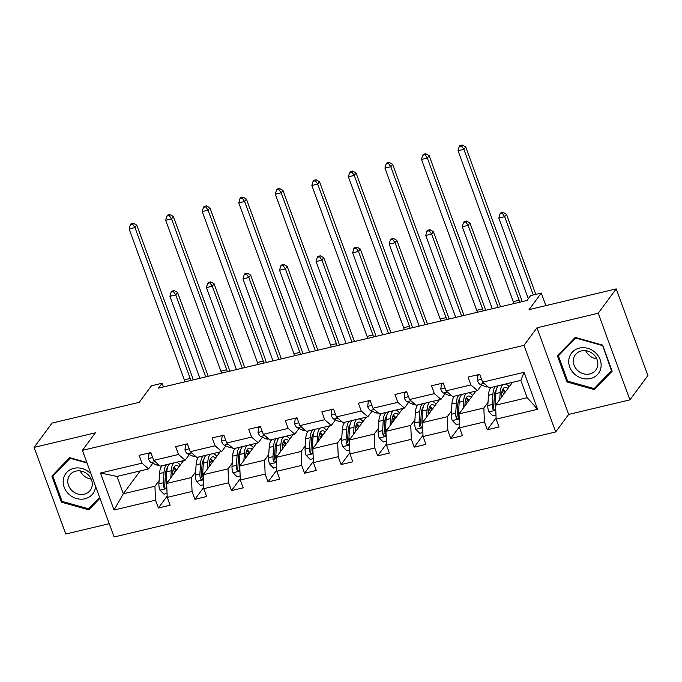 <?xml version="1.0" encoding="UTF-8"?>
<svg xmlns="http://www.w3.org/2000/svg" width="682" height="682" viewBox="0 0 682 682"><rect width="100%" height="100%" fill="white"/><g stroke="black" fill="none" stroke-linecap="round" stroke-linejoin="round"><path stroke-width="1.02" d="M536.956 327.803L568.652 414.426L629.912 399.857L598.216 313.234L536.956 327.803L524.006 345.331L82.411 450.359L95.361 432.831L34.1 447.401L65.796 534.023L109.248 523.691M34.1 447.401L52.088 423.062L139.23 402.329L151.464 385.782L162.12 383.241L158.522 388.109L527.024 300.472L530.622 295.596L541.286 293.064L529.053 309.619L616.204 288.887L647.9 375.518L629.912 399.857M598.216 313.234L616.204 288.887M568.652 414.426L555.702 431.953L114.116 536.981L82.411 450.359M512.438 382.372L495.567 405.219L527.186 397.7L537.604 409.285L496.138 419.149L499.011 426.992L487.298 429.771L496.087 417.878M495.567 405.219L496.138 419.149M524.006 345.331L555.702 431.953M475.9 391.067L459.02 413.914L483.853 408.007L484.425 421.928L487.298 429.771M484.425 421.928L459.591 427.836L462.464 435.679L450.751 438.466L459.54 426.565M439.353 399.763L422.473 422.61L447.307 416.702L447.878 430.623L450.751 438.466M447.878 430.623L423.045 436.531L425.918 444.374L414.204 447.162L422.993 435.261M402.806 408.45L385.927 431.297L410.76 425.389L411.331 439.319L414.204 447.162M411.331 439.319L386.506 445.218L389.371 453.061L377.658 455.849L386.447 443.948M366.26 417.145L349.38 439.992L374.213 434.084L374.793 448.006L377.658 455.849M374.793 448.006L349.96 453.914L352.824 461.757L341.111 464.544L349.9 452.643M329.713 425.832L312.833 448.679L337.667 442.78L338.246 456.701L341.111 464.544M338.246 456.701L313.413 462.609L316.278 470.452L304.564 473.231L313.362 461.339M293.166 434.528L276.287 457.375L301.12 451.467L301.7 465.388L304.564 473.231M301.7 465.388L276.866 471.296L279.739 479.139L268.026 481.927L276.815 470.026M256.62 443.223L239.74 466.07L264.573 460.162L265.153 474.084L268.026 481.927M265.153 474.084L240.32 479.992L243.193 487.835L231.479 490.622L240.269 478.721M220.073 451.91L203.193 474.757L228.027 468.849L228.606 482.779L231.479 490.622M228.606 482.779L203.773 488.679L206.646 496.522L194.933 499.309L203.722 487.408M183.526 460.606L166.655 483.453L191.48 477.545L192.06 491.466L194.933 499.309M192.06 491.466L167.226 497.374L170.099 505.217L158.386 508.005L167.175 496.104M140.194 470.912L123.314 493.759L154.942 486.24L155.513 500.162L158.386 508.005M155.513 500.162L114.047 510.025L100.51 473.035L141.975 463.172L139.111 455.329L150.824 452.541L153.689 460.384L178.522 454.476L175.658 446.633L187.371 443.846L190.235 451.689L215.069 445.789L212.196 437.946L223.909 435.159L226.782 443.002L251.615 437.094L248.742 429.251L260.456 426.463L263.329 434.306L288.162 428.398L285.289 420.555L297.002 417.776L299.875 425.619L324.709 419.711L321.836 411.868L333.549 409.081L336.422 416.924L361.255 411.016L358.382 403.173L370.096 400.385L372.969 408.228L397.802 402.329L394.929 394.486L406.643 391.698L409.515 399.541L434.34 393.633L431.476 385.79L443.189 383.003L446.054 390.846L470.887 384.938L468.023 377.095L479.736 374.316L482.6 382.159L524.066 372.295L537.604 409.285M446.054 390.846L452.678 396.592L477.511 390.684L481.671 385.049M477.511 390.684L470.887 384.938M495.908 391.69L494.731 393.275M488.014 402.371L483.853 408.007M459.02 413.914L459.591 427.836M409.515 399.541L416.131 405.279L440.964 399.379L445.124 393.744M440.964 399.379L434.34 393.633M459.361 400.377L458.185 401.971M451.467 411.067L447.307 416.702M422.473 422.61L423.045 436.531M372.969 408.228L379.584 413.974L404.417 408.066L408.578 402.431M404.417 408.066L397.802 402.329M422.814 409.072L421.638 410.658M414.92 419.754L410.76 425.389M385.927 431.297L386.506 445.218M336.422 416.924L343.037 422.67L367.871 416.762L372.04 411.127M367.871 416.762L361.255 411.016M386.268 417.768L385.1 419.353M378.374 428.449L374.213 434.084M349.38 439.992L349.96 453.914M299.875 425.619L306.491 431.356L331.324 425.449L335.493 419.814M331.324 425.449L324.709 419.711M349.721 426.455L348.553 428.049M341.827 437.145L337.667 442.78M312.833 448.679L313.413 462.609M263.329 434.306L269.953 440.052L294.777 434.144L298.946 428.509M294.777 434.144L288.162 428.398M313.174 435.15L312.006 436.736M305.28 445.832L301.12 451.467M276.287 457.375L276.866 471.296M226.782 443.002L233.406 448.739L258.239 442.84L262.4 437.205M258.239 442.84L251.615 437.094M276.636 443.837L275.46 445.431M268.742 454.527L264.573 460.162M239.74 466.07L240.32 479.992M190.235 451.689L196.859 457.434L221.693 451.527L225.853 445.892M221.693 451.527L215.069 445.789M240.09 452.533L238.913 454.118M232.195 463.214L228.027 468.849M203.193 474.757L203.773 488.679M153.689 460.384L160.313 466.13L185.146 460.222L189.306 454.587M185.146 460.222L178.522 454.476M203.543 461.228L202.366 462.814M195.649 471.91L191.48 477.545M166.655 483.453L167.226 497.374M100.51 473.035L116.972 476.437L148.599 468.909L152.759 463.274M148.599 468.909L141.975 463.172M163.475 386.933L162.12 383.241M545.873 305.613L541.286 293.064M527.186 397.7L520.852 380.377L489.224 387.896L482.6 382.159M166.996 469.915L165.82 471.509M159.102 480.597L154.942 486.24M116.972 476.437L123.314 493.759L114.047 510.025M183.023 461.288L182.836 460.768M219.57 452.592L219.382 452.081M256.117 443.905L255.929 443.385M292.663 435.21L292.476 434.69M329.21 426.514L329.022 426.003M365.757 417.827L365.569 417.307M402.303 409.132L402.116 408.62M438.85 400.445L438.654 399.925M475.397 391.749L475.201 391.229M511.935 383.054L511.747 382.542M524.066 372.295L520.852 380.377M86.844 462.464L69.683 457.665L51.849 476.087L61.397 502.174L88.779 509.838L99.956 498.295M557.399 355.842L566.947 381.929L594.329 389.601L612.163 371.178L602.615 345.092L575.233 337.42L557.399 355.842M91.652 505.703L99.7 497.596M91.797 505.746L88.779 509.838M62.053 501.287L61.397 502.174M597.202 385.466L611.907 370.471M567.603 381.042L566.947 381.929M597.347 385.509L594.329 389.601M150.978 452.959L149.043 453.419L148.42 458.654A6.88 2.575 76.6 0 0 151.131 462.558L156.366 464.86A19.863 7.425 76.6 0 0 158.505 465.115L159.008 464.996M184.993 381.818A12.984 4.851 76.6 0 0 184.345 379.857L129.128 228.964L134.985 227.575L132.658 224.216L133.374 223.244L131.029 223.798L130.313 224.779L132.658 224.216M190.849 380.428A12.984 4.851 76.6 0 0 190.201 378.459L134.985 227.575L136.784 225.137L192 376.029A19.471 7.272 -103.4 0 1 193.228 379.857M136.784 225.137L133.374 223.244M130.313 224.779L129.128 228.964M149.452 452.865L149.043 453.419M172.52 475.507L172.699 472.6A16.487 6.164 -103.4 0 1 175.939 465.601A16.487 6.164 -103.4 0 1 179.042 466.676M170.815 477.818L171.259 470.751A19.863 7.425 -103.4 0 1 174.046 462.865M176.399 462.302A19.863 7.425 -103.4 0 1 180.278 465.005M167.064 493.41L163.953 494.152L159.895 490.026A6.88 2.575 -103.4 0 1 158.897 483.794L159.545 473.538A19.863 7.425 -103.4 0 1 162.333 465.644M166.783 464.587A19.863 7.425 76.6 0 0 163.995 472.481L163.356 482.737A6.88 2.575 76.6 0 0 163.791 487.093L164.353 487.98L165.777 488.235L166.604 486.428A6.88 2.575 -103.4 0 1 166.161 482.063L166.809 471.808A19.863 7.425 -103.4 0 1 169.588 463.922M176.595 469.992A16.487 6.164 76.6 0 0 173.987 467.281M175.845 471.015A19.863 7.425 76.6 0 0 173.782 467.682M163.791 487.093L164.831 485.695A3.504 1.313 -103.4 0 1 164.797 484.587L165.436 474.331A16.487 6.164 -103.4 0 1 167.32 468.176M173.092 469.745A16.487 6.164 -103.4 0 1 174.856 472.345M205.759 376.882L175.76 294.914L169.903 296.303L199.903 378.271M171.813 291.137L171.088 292.109L173.433 291.555L174.149 290.583L171.813 291.137M173.433 291.555L175.76 294.914L177.559 292.476L208.232 376.293M177.559 292.476L174.149 290.583M171.088 292.109L169.903 296.303M187.516 444.263L185.589 444.724L184.958 449.967A6.88 2.575 76.6 0 0 187.678 453.871L192.912 456.164A19.863 7.425 76.6 0 0 195.052 456.428L195.555 456.309M221.539 373.122A12.984 4.851 76.6 0 0 220.891 371.161L165.675 220.277L171.532 218.879L169.204 215.529L169.92 214.557L167.576 215.111L166.86 216.083L169.204 215.529M227.396 371.733A12.984 4.851 76.6 0 0 226.748 369.772L171.532 218.879L173.33 216.45L228.547 367.334A19.471 7.272 -103.4 0 1 229.774 371.17M173.33 216.45L169.92 214.557M166.86 216.083L165.675 220.277M185.998 444.178L185.589 444.724M224.063 435.576L222.136 436.037L221.505 441.271A6.88 2.575 76.6 0 0 224.225 445.176L229.459 447.477A19.863 7.425 76.6 0 0 231.59 447.733L232.102 447.614M258.086 364.435A12.984 4.851 76.6 0 0 257.438 362.474L202.222 211.582L208.078 210.192L205.751 206.834L206.467 205.862L204.123 206.416L203.406 207.396L205.751 206.834M263.943 363.037A12.984 4.851 76.6 0 0 263.295 361.076L208.078 210.192L209.877 207.754L265.093 358.647A19.471 7.272 -103.4 0 1 266.321 362.474M209.877 207.754L206.467 205.862M203.406 207.396L202.222 211.582M222.545 435.483L222.136 436.037M209.067 466.812L209.246 463.913A16.487 6.164 -103.4 0 1 212.486 456.914A16.487 6.164 -103.4 0 1 215.589 457.98M207.362 469.122L207.805 462.064A19.863 7.425 -103.4 0 1 210.585 454.169M212.946 453.607A19.863 7.425 -103.4 0 1 216.825 456.309M203.611 484.723L200.499 485.465L196.442 481.339A6.88 2.575 -103.4 0 1 195.444 475.098L196.092 464.843A19.863 7.425 -103.4 0 1 198.871 456.957M203.33 455.9A19.863 7.425 76.6 0 0 200.542 463.786L199.894 474.041A6.88 2.575 76.6 0 0 200.338 478.397L200.9 479.293L202.324 479.54L203.151 477.732A6.88 2.575 -103.4 0 1 202.707 473.376L203.355 463.121A19.863 7.425 -103.4 0 1 206.135 455.226M213.142 461.296A16.487 6.164 76.6 0 0 210.533 458.585M212.392 462.319A19.863 7.425 76.6 0 0 210.329 458.986M200.338 478.397L201.378 476.999A3.504 1.313 -103.4 0 1 201.343 475.891L201.983 465.636A16.487 6.164 -103.4 0 1 203.867 459.489M209.638 461.058A16.487 6.164 -103.4 0 1 211.403 463.658M242.306 368.186L212.307 286.218L206.45 287.608L236.449 369.576M208.351 282.442L207.635 283.422L209.979 282.86L210.695 281.888L208.351 282.442M209.979 282.86L212.307 286.218L214.105 283.78L244.778 367.598M214.105 283.78L210.695 281.888M207.635 283.422L206.45 287.608M245.614 458.125L245.793 455.218A16.487 6.164 -103.4 0 1 249.032 448.219A16.487 6.164 -103.4 0 1 252.135 449.293M243.909 460.435L244.352 453.368A19.863 7.425 -103.4 0 1 247.131 445.474M249.493 444.911A19.863 7.425 -103.4 0 1 253.372 447.614M240.158 476.027L237.046 476.769L232.988 472.643A6.88 2.575 -103.4 0 1 231.991 466.411L232.639 456.156A19.863 7.425 -103.4 0 1 235.418 448.262M239.868 447.204A19.863 7.425 76.6 0 0 237.089 455.099L236.441 465.346A6.88 2.575 76.6 0 0 236.884 469.71L237.447 470.597L238.87 470.853L239.697 469.037A6.88 2.575 -103.4 0 1 239.254 464.681L239.902 454.425A19.863 7.425 -103.4 0 1 242.681 446.539M249.689 452.609A16.487 6.164 76.6 0 0 247.08 449.898M248.93 453.624A19.863 7.425 76.6 0 0 246.867 450.299M236.884 469.71L237.924 468.304A3.504 1.313 -103.4 0 1 237.89 467.204L238.53 456.949A16.487 6.164 -103.4 0 1 240.414 450.793M246.185 452.362A16.487 6.164 -103.4 0 1 247.95 454.962M278.853 359.491L248.853 277.523L242.997 278.921L272.996 360.889M244.898 273.755L244.182 274.727L246.526 274.173L247.242 273.192L244.898 273.755M246.526 274.173L248.853 277.523L250.652 275.093L281.325 358.903M250.652 275.093L247.242 273.192M244.182 274.727L242.997 278.921M91.124 474.169A16.871 14.927 -143.5 0 0 74.688 468.159A16.871 14.927 -143.5 0 0 63.409 479.079A16.871 14.927 -143.5 0 0 76.589 498.542A16.871 14.927 -143.5 0 0 95.352 488.031A16.871 14.927 -143.5 0 0 95.565 486.292M67.944 479.284A12.779 11.304 -143.5 0 0 75.523 493.103A12.779 11.304 -143.5 0 0 90.305 490.256A12.779 11.304 -143.5 0 0 92.121 486.053A12.779 11.304 -143.5 0 0 84.542 472.234A12.779 11.304 -143.5 0 0 69.76 475.073A12.779 11.304 -143.5 0 0 67.944 479.284M80.195 470.921A12.779 11.304 -143.5 0 0 91.209 479.062M99.649 497.451L88.626 508.832L62.096 501.406L52.846 476.13L55.728 472.234L69.803 457.699M52.846 476.13L70.127 458.278L87.04 463.018M568.958 358.843A16.871 14.927 -143.5 0 0 582.138 378.305A16.871 14.927 -143.5 0 0 600.902 367.786A16.871 14.927 -143.5 0 0 587.713 348.323A16.871 14.927 -143.5 0 0 568.958 358.843M573.485 359.039A12.779 11.304 -143.5 0 0 581.073 372.858A12.779 11.304 -143.5 0 0 595.855 370.019A12.779 11.304 -143.5 0 0 597.671 365.816A12.779 11.304 -143.5 0 0 590.092 351.997A12.779 11.304 -143.5 0 0 575.31 354.836A12.779 11.304 -143.5 0 0 573.485 359.039M585.744 350.684A12.779 11.304 -143.5 0 0 596.759 358.826M602.504 345.058L611.456 370.744L594.175 388.595L567.646 381.161L558.396 355.885L561.277 351.989L575.352 337.454M611.822 370.249L611.456 370.744M558.396 355.885L575.676 338.042L602.206 345.467M260.609 426.881L258.683 427.341L258.052 432.576A6.88 2.575 76.6 0 0 260.771 436.489L266.006 438.782A19.863 7.425 76.6 0 0 268.137 439.046L268.648 438.918M294.633 355.74A12.984 4.851 76.6 0 0 293.985 353.779L238.768 202.895L244.625 201.497L242.289 198.147L243.014 197.166L240.669 197.729L239.953 198.701L242.289 198.147M300.489 354.35A12.984 4.851 76.6 0 0 299.841 352.389L244.625 201.497L246.424 199.067L301.64 349.951A19.471 7.272 -103.4 0 1 302.859 353.788M246.424 199.067L243.014 197.166M239.953 198.701L238.768 202.895M259.092 426.787L258.683 427.341M282.16 449.429L282.339 446.522A16.487 6.164 -103.4 0 1 285.579 439.523A16.487 6.164 -103.4 0 1 288.682 440.598M280.455 451.74L280.899 444.673A19.863 7.425 -103.4 0 1 283.678 436.787M286.039 436.224A19.863 7.425 -103.4 0 1 289.918 438.927M276.704 467.341L273.593 468.074L269.535 463.948A6.88 2.575 -103.4 0 1 268.538 457.716L269.185 447.46A19.863 7.425 -103.4 0 1 271.965 439.575M276.415 438.509A19.863 7.425 76.6 0 0 273.635 446.403L272.988 456.659A6.88 2.575 76.6 0 0 273.431 461.015L273.993 461.91L275.409 462.157L276.244 460.35A6.88 2.575 -103.4 0 1 275.801 455.985L276.44 445.738A19.863 7.425 -103.4 0 1 279.228 437.844M286.235 443.914A16.487 6.164 76.6 0 0 283.627 441.203M285.477 444.937A19.863 7.425 76.6 0 0 283.414 441.604M273.431 461.015L274.462 459.617A3.504 1.313 -103.4 0 1 274.437 458.509L275.076 448.253A16.487 6.164 -103.4 0 1 276.96 442.098M282.732 443.667A16.487 6.164 -103.4 0 1 284.488 446.275M315.399 350.804L285.4 268.836L279.543 270.225L309.543 352.193M281.444 265.059L280.728 266.031L283.073 265.477L283.789 264.505L281.444 265.059M283.073 265.477L285.4 268.836L287.199 266.398L317.872 350.216M287.199 266.398L283.789 264.505M280.728 266.031L279.543 270.225M297.156 418.194L295.229 418.646L294.598 423.889A6.88 2.575 76.6 0 0 297.318 427.793L302.552 430.095A19.863 7.425 76.6 0 0 304.683 430.351L305.195 430.231M331.179 347.053A12.984 4.851 76.6 0 0 330.531 345.083L275.315 194.2L281.172 192.81L278.836 189.451L279.56 188.479L277.216 189.033L276.491 190.005L278.836 189.451M337.036 345.655A12.984 4.851 76.6 0 0 336.388 343.694L281.172 192.81L282.97 190.372L338.187 341.264A19.471 7.272 -103.4 0 1 339.406 345.092M282.97 190.372L279.56 188.479M276.491 190.005L275.315 194.2M295.638 418.1L295.229 418.646M318.699 440.743L318.886 437.835A16.487 6.164 -103.4 0 1 322.126 430.836A16.487 6.164 -103.4 0 1 325.229 431.911M316.994 443.044L317.437 435.986A19.863 7.425 -103.4 0 1 320.225 428.091M322.586 427.529A19.863 7.425 -103.4 0 1 326.465 430.231M313.243 458.645L310.139 459.387L306.082 455.261A6.88 2.575 -103.4 0 1 305.084 449.02L305.724 438.773A19.863 7.425 -103.4 0 1 308.511 430.879M312.961 429.822A19.863 7.425 76.6 0 0 310.182 437.708L309.534 447.963A6.88 2.575 76.6 0 0 309.978 452.328L310.54 453.215L311.955 453.462L312.791 451.654A6.88 2.575 -103.4 0 1 312.347 447.298L312.987 437.043A19.863 7.425 -103.4 0 1 315.775 429.149M322.782 435.218A16.487 6.164 76.6 0 0 320.173 432.507M322.023 436.241A19.863 7.425 76.6 0 0 319.96 432.917M309.978 452.328L311.009 450.921A3.504 1.313 -103.4 0 1 310.983 449.813L311.623 439.558A16.487 6.164 -103.4 0 1 313.507 433.411M319.27 434.98A16.487 6.164 -103.4 0 1 321.034 437.58M351.946 342.108L321.947 260.14L316.09 261.538L346.089 343.506M317.991 256.372L317.275 257.344L319.611 256.782L320.335 255.81L317.991 256.372M319.611 256.782L321.947 260.14L323.745 257.711L354.418 341.52M323.745 257.711L320.335 255.81M317.275 257.344L316.09 261.538M333.703 409.498L331.776 409.959L331.145 415.193A6.88 2.575 76.6 0 0 333.865 419.098L339.099 421.399A19.863 7.425 76.6 0 0 341.23 421.655L341.742 421.536M367.726 338.357A12.984 4.851 76.6 0 0 367.078 336.397L311.862 185.504L317.718 184.114L315.382 180.756L316.107 179.784L313.763 180.346L313.038 181.318L315.382 180.756M373.583 336.968A12.984 4.851 76.6 0 0 372.935 334.998L317.718 184.114L319.517 181.676L374.733 332.569A19.471 7.272 -103.4 0 1 375.953 336.397M319.517 181.676L316.107 179.784M313.038 181.318L311.862 185.504M332.177 409.405L331.776 409.959M355.245 432.047L355.433 429.14A16.487 6.164 -103.4 0 1 358.672 422.141A16.487 6.164 -103.4 0 1 361.775 423.215M353.54 434.357L353.984 427.29A19.863 7.425 -103.4 0 1 356.771 419.404M359.133 418.842A19.863 7.425 -103.4 0 1 363.012 421.544M349.789 449.95L346.678 450.691L342.628 446.565A6.88 2.575 -103.4 0 1 341.631 440.333L342.27 430.078A19.863 7.425 -103.4 0 1 345.058 422.184M349.508 421.126A19.863 7.425 76.6 0 0 346.72 429.021L346.081 439.276A6.88 2.575 76.6 0 0 346.524 443.632L347.087 444.519L348.502 444.775L349.337 442.968A6.88 2.575 -103.4 0 1 348.894 438.603L349.534 428.347A19.863 7.425 -103.4 0 1 352.321 420.462M359.329 426.531A16.487 6.164 76.6 0 0 356.72 423.82M358.57 427.554A19.863 7.425 76.6 0 0 356.507 424.221M346.524 443.632L347.556 442.234A3.504 1.313 -103.4 0 1 347.522 441.126L348.17 430.871A16.487 6.164 -103.4 0 1 350.045 424.716M355.816 426.284A16.487 6.164 -103.4 0 1 357.581 428.884M388.484 333.421L358.493 251.453L352.637 252.843L382.628 334.811M354.538 247.677L353.822 248.649L356.157 248.095L356.882 247.123L354.538 247.677M356.157 248.095L358.493 251.453L360.292 249.015L390.965 332.833M360.292 249.015L356.882 247.123M353.822 248.649L352.637 252.843M370.249 400.803L368.323 401.263L367.692 406.506A6.88 2.575 76.6 0 0 370.403 410.411L375.646 412.704A19.863 7.425 76.6 0 0 377.777 412.968L378.288 412.849M404.264 329.662A12.984 4.851 76.6 0 0 403.625 327.701L348.408 176.817L354.265 175.419L351.929 172.069L352.645 171.097L350.309 171.651L349.585 172.623L351.929 172.069M410.121 328.272A12.984 4.851 76.6 0 0 409.481 326.311L354.265 175.419L356.055 172.989L411.28 323.873A19.471 7.272 -103.4 0 1 412.499 327.71M356.055 172.989L352.645 171.097M349.585 172.623L348.408 176.817M368.723 400.718L368.323 401.263M391.792 423.352L391.98 420.453A16.487 6.164 -103.4 0 1 395.219 413.454A16.487 6.164 -103.4 0 1 398.322 414.52M390.087 425.662L390.53 418.603A19.863 7.425 -103.4 0 1 393.318 410.709M395.679 410.146A19.863 7.425 -103.4 0 1 399.558 412.849M386.336 441.263L383.224 442.004L379.175 437.878A6.88 2.575 -103.4 0 1 378.178 431.638L378.817 421.382A19.863 7.425 -103.4 0 1 381.605 413.497M386.055 412.44A19.863 7.425 76.6 0 0 383.267 420.325L382.628 430.581A6.88 2.575 76.6 0 0 383.071 434.937L383.634 435.832L385.049 436.079L385.876 434.272A6.88 2.575 -103.4 0 1 385.441 429.916L386.08 419.66A19.863 7.425 -103.4 0 1 388.868 411.766M395.867 417.836A16.487 6.164 76.6 0 0 393.267 415.125M395.117 418.859A19.863 7.425 76.6 0 0 393.054 415.534M383.071 434.937L384.102 433.539A3.504 1.313 -103.4 0 1 384.068 432.431L384.716 422.175A16.487 6.164 -103.4 0 1 386.592 416.029M392.363 417.597A16.487 6.164 -103.4 0 1 394.128 420.197M425.031 324.726L395.04 242.758L389.183 244.147L419.174 326.115M391.084 238.981L390.36 239.962L392.704 239.399L393.429 238.427L391.084 238.981M392.704 239.399L395.04 242.758L396.839 240.32L427.512 324.138M396.839 240.32L393.429 238.427M390.36 239.962L389.183 244.147M406.796 392.116L404.869 392.576L404.238 397.811A6.88 2.575 76.6 0 0 406.949 401.715L412.192 404.017A19.863 7.425 76.6 0 0 414.324 404.273L414.827 404.153M440.811 320.975A12.984 4.851 76.6 0 0 440.163 319.014L384.946 168.122L390.803 166.732L388.476 163.373L389.192 162.401L386.856 162.955L386.131 163.936L388.476 163.373M446.667 319.577A12.984 4.851 76.6 0 0 446.028 317.616L390.803 166.732L392.602 164.294L447.818 315.186A19.471 7.272 -103.4 0 1 449.046 319.014M392.602 164.294L389.192 162.401M386.131 163.936L384.946 168.122M405.27 392.022L404.869 392.576M428.339 414.665L428.526 411.757A16.487 6.164 -103.4 0 1 431.766 404.758A16.487 6.164 -103.4 0 1 434.869 405.833M426.634 416.975L427.077 409.908A19.863 7.425 -103.4 0 1 429.865 402.013M432.226 401.451A19.863 7.425 -103.4 0 1 436.105 404.153M422.883 432.567L419.771 433.309L415.713 429.183A6.88 2.575 -103.4 0 1 414.724 422.951L415.364 412.695A19.863 7.425 -103.4 0 1 418.151 404.801M422.601 403.744A19.863 7.425 76.6 0 0 419.814 411.638L419.174 421.894A6.88 2.575 76.6 0 0 419.618 426.25L420.18 427.137L421.595 427.392L422.422 425.577A6.88 2.575 -103.4 0 1 421.988 421.22L422.627 410.965A19.863 7.425 -103.4 0 1 425.415 403.079M432.414 409.149A16.487 6.164 76.6 0 0 429.813 406.438M431.663 410.163A19.863 7.425 76.6 0 0 429.6 406.839M419.618 426.25L420.649 424.843A3.504 1.313 -103.4 0 1 420.615 423.744L421.263 413.488A16.487 6.164 -103.4 0 1 423.138 407.333M428.91 408.902A16.487 6.164 -103.4 0 1 430.674 411.502M461.578 316.03L431.587 234.062L425.73 235.46L455.721 317.428M427.631 230.294L426.906 231.266L429.251 230.712L429.975 229.732L427.631 230.294M429.251 230.712L431.587 234.062L433.385 231.633L464.05 315.442M433.385 231.633L429.975 229.732M426.906 231.266L425.73 235.46M443.343 383.42L441.407 383.881L440.785 389.124A6.88 2.575 76.6 0 0 443.496 393.028L448.73 395.321A19.863 7.425 76.6 0 0 450.87 395.586L451.373 395.458M477.357 312.279A12.984 4.851 76.6 0 0 476.709 310.319L421.493 159.435L427.35 158.036L425.022 154.686L425.738 153.706L423.394 154.268L422.678 155.24L425.022 154.686M483.214 310.89A12.984 4.851 76.6 0 0 482.566 308.929L427.35 158.036L429.149 155.607L484.365 306.491A19.471 7.272 -103.4 0 1 485.593 310.327M429.149 155.607L425.738 153.706M422.678 155.24L421.493 159.435M441.817 383.327L441.407 383.881M464.885 405.969L465.064 403.071A16.487 6.164 -103.4 0 1 468.304 396.063A16.487 6.164 -103.4 0 1 471.407 397.137M463.18 408.279L463.624 401.212A19.863 7.425 -103.4 0 1 466.411 393.326M468.773 392.764A19.863 7.425 -103.4 0 1 472.652 395.466M459.429 423.88L456.318 424.613L452.26 420.487A6.88 2.575 -103.4 0 1 451.271 414.255L451.91 404A19.863 7.425 -103.4 0 1 454.698 396.114M459.148 395.048A19.863 7.425 76.6 0 0 456.36 402.943L455.721 413.198A6.88 2.575 76.6 0 0 456.156 417.555L456.727 418.45L458.142 418.697L458.969 416.89A6.88 2.575 -103.4 0 1 458.526 412.525L459.174 402.278A19.863 7.425 -103.4 0 1 461.961 394.384M468.96 400.453A16.487 6.164 76.6 0 0 466.352 397.742M468.21 401.476A19.863 7.425 76.6 0 0 466.147 398.143M456.156 417.555L457.196 416.156A3.504 1.313 -103.4 0 1 457.162 415.048L457.81 404.793A16.487 6.164 -103.4 0 1 459.685 398.638M465.456 400.206A16.487 6.164 -103.4 0 1 467.221 402.815M498.124 307.343L468.133 225.375L462.268 226.765L492.268 308.733M464.178 221.599L463.453 222.571L465.797 222.017L466.514 221.045L464.178 221.599M465.797 222.017L468.133 225.375L469.924 222.937L500.597 306.755M469.924 222.937L466.514 221.045M463.453 222.571L462.268 226.765M479.889 374.733L477.954 375.185L477.332 380.428A6.88 2.575 76.6 0 0 480.043 384.333L485.277 386.634A19.863 7.425 76.6 0 0 487.417 386.89L487.92 386.771M513.904 303.592A12.984 4.851 76.6 0 0 513.256 301.632L458.04 150.739L463.896 149.349L461.569 145.991L462.285 145.019L459.941 145.573L459.225 146.545L461.569 145.991M519.761 302.194A12.984 4.851 76.6 0 0 519.113 300.233L463.896 149.349L465.695 146.911L520.912 297.804A19.471 7.272 -103.4 0 1 522.139 301.632M465.695 146.911L462.285 145.019M459.225 146.545L458.04 150.739M478.363 374.64L477.954 375.185M501.432 397.282L501.611 394.375A16.487 6.164 -103.4 0 1 504.851 387.376A16.487 6.164 -103.4 0 1 507.954 388.45M499.727 399.584L500.17 392.525A19.863 7.425 -103.4 0 1 502.958 384.631M505.311 384.068A19.863 7.425 -103.4 0 1 509.19 386.771M495.976 415.185L492.864 415.926L488.806 411.8A6.88 2.575 -103.4 0 1 487.809 405.568L488.457 395.313A19.863 7.425 -103.4 0 1 491.245 387.419M495.695 386.362A19.863 7.425 76.6 0 0 492.907 394.247L492.268 404.503A6.88 2.575 76.6 0 0 492.702 408.868L493.265 409.754L494.689 410.001L495.516 408.194A6.88 2.575 -103.4 0 1 495.072 403.838L495.72 393.582A19.863 7.425 -103.4 0 1 498.499 385.688M505.507 391.758A16.487 6.164 76.6 0 0 502.898 389.047M504.757 392.781A19.863 7.425 76.6 0 0 502.694 389.456M492.702 408.868L493.742 407.461A3.504 1.313 -103.4 0 1 493.708 406.353L494.348 396.106A16.487 6.164 -103.4 0 1 496.232 389.951M502.003 391.519A16.487 6.164 -103.4 0 1 503.768 394.119M533.324 294.956L504.671 216.68L498.815 218.078L528.328 298.707M500.724 212.912L500 213.884L502.344 213.321L503.06 212.349L500.724 212.912M502.344 213.321L504.671 216.68L506.47 214.25L535.796 294.368M506.47 214.25L503.06 212.349M500 213.884L498.815 218.078M152.649 457.52L148.429 458.526M158.318 464.399L156.366 464.86M155.112 461.612L151.131 462.558M184.345 379.857L190.201 378.459M159.997 490.128L166.86 488.5M166.809 471.808L171.259 470.751M173.765 473.82L172.606 474.092M159.545 473.538L163.995 472.481M166.161 482.063L167.994 481.628M158.897 483.794L163.356 482.737M189.187 448.833L184.975 449.83M194.864 455.704L192.912 456.164M191.659 452.925L187.678 453.871M220.891 371.161L226.748 369.772M225.733 440.137L221.522 441.143M231.411 447.008L229.459 447.477M228.206 444.229L224.225 445.176M257.438 362.474L263.295 361.076M196.544 481.441L203.406 479.804M203.355 463.121L207.805 462.064M210.312 465.124L209.152 465.397M196.092 464.843L200.542 463.786M202.707 473.376L204.54 472.941M195.444 475.098L199.894 474.041M233.091 472.745L239.953 471.117M239.902 454.425L244.352 453.368M246.858 456.428L245.699 456.71M232.639 456.156L237.089 455.099M239.254 464.681L241.087 464.246M231.991 466.411L236.441 465.346M262.28 431.45L258.069 432.448M267.949 438.321L266.006 438.782M264.752 435.542L260.771 436.489M293.985 353.779L299.841 352.389M269.637 464.058L276.5 462.422M276.44 445.738L280.899 444.673M283.405 447.742L282.246 448.014M269.185 447.46L273.635 446.403M275.801 455.985L277.634 455.55M268.538 457.716L272.988 456.659M298.827 422.755L294.615 423.761M304.496 429.626L302.552 430.095M301.291 426.847L297.318 427.793M330.531 345.083L336.388 343.694M306.184 455.363L313.047 453.735M312.987 437.043L317.437 435.986M319.952 439.046L318.792 439.327M305.724 438.773L310.182 437.708M312.347 447.298L314.18 446.863M305.084 449.02L309.534 447.963M335.373 414.059L331.162 415.065M341.043 420.939L339.099 421.399M337.837 418.151L333.865 419.098M367.078 336.397L372.935 334.998M342.731 446.667L349.585 445.039M349.534 428.347L353.984 427.29M356.498 430.359L355.339 430.632M342.27 430.078L346.72 429.021M348.894 438.603L350.727 438.168M341.631 440.333L346.081 439.276M371.92 405.372L367.709 406.37M377.589 412.243L375.646 412.704M374.384 409.464L370.403 410.411M403.625 327.701L409.481 326.311M379.269 437.98L386.131 436.344M386.08 419.66L390.53 418.603M393.045 421.664L391.886 421.936M378.817 421.382L383.267 420.325M385.441 429.916L387.274 429.481M378.178 431.638L382.628 430.581M408.467 396.677L404.255 397.683M414.136 403.548L412.192 404.017M410.931 400.769L406.949 401.715M440.163 319.014L446.028 317.616M415.815 429.285L422.678 427.657M422.627 410.965L427.077 409.908M429.592 412.977L428.432 413.249M415.364 412.695L419.814 411.638M421.988 421.22L423.82 420.785M414.724 422.951L419.174 421.894M445.014 387.99L440.794 388.987M450.683 394.861L448.73 395.321M447.477 392.082L443.496 393.028M476.709 310.319L482.566 308.929M452.362 420.598L459.225 418.961M459.174 402.278L463.624 401.212M466.138 404.281L464.971 404.554M451.91 404L456.36 402.943M458.526 412.525L460.367 412.09M451.271 414.255L455.721 413.198M481.56 379.294L477.34 380.3M487.229 386.165L485.277 386.634M484.024 383.386L480.043 384.333M513.256 301.632L519.113 300.233M488.909 411.902L495.771 410.274M495.72 393.582L500.17 392.525M502.677 395.586L501.517 395.867M488.457 395.313L492.907 394.247M495.072 403.838L496.905 403.403M487.809 405.568L492.268 404.503"/></g></svg>
